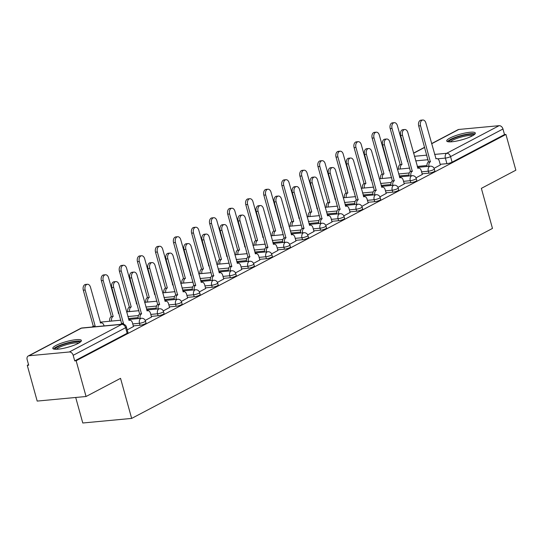 <?xml version="1.0" encoding="UTF-8"?>
<svg xmlns="http://www.w3.org/2000/svg" width="543" height="543" viewBox="0 0 543 543"><rect width="100%" height="100%" fill="white"/><g stroke="black" fill="none" stroke-linecap="round" stroke-linejoin="round"><path stroke-width="0.81" d="M422.135 173.801L428.868 173.169A3.801 0.753 -15.5 0 0 434.033 171.683A3.801 0.753 -15.5 0 0 434.848 170.936L434.305 168.961A3.801 0.753 164.5 0 1 433.484 169.708A3.801 0.753 164.5 0 1 428.325 171.194L421.592 171.826M404.087 183.303L410.82 182.672A3.801 0.753 -15.5 0 0 415.979 181.192A3.801 0.753 -15.5 0 0 416.8 180.439L416.25 178.464A3.801 0.753 164.5 0 1 415.436 179.21A3.801 0.753 164.5 0 1 410.27 180.697L403.537 181.328M386.032 192.813L392.765 192.181A3.801 0.753 -15.5 0 0 397.931 190.695A3.801 0.753 -15.5 0 0 398.745 189.948L398.195 187.966A3.801 0.753 164.5 0 1 397.381 188.72A3.801 0.753 164.5 0 1 392.216 190.206L385.482 190.837M367.978 202.315L374.711 201.684A3.801 0.753 -15.5 0 0 379.876 200.197A3.801 0.753 -15.5 0 0 380.691 199.451L380.148 197.476A3.801 0.753 164.5 0 1 379.326 198.222A3.801 0.753 164.5 0 1 374.161 199.709L367.435 200.34M349.93 211.824L356.663 211.193A3.801 0.753 -15.5 0 0 361.821 209.707A3.801 0.753 -15.5 0 0 362.643 208.953L362.093 206.978A3.801 0.753 164.5 0 1 361.278 207.731A3.801 0.753 164.5 0 1 356.113 209.218L349.38 209.842M331.875 221.327L338.608 220.696A3.801 0.753 -15.5 0 0 343.773 219.209A3.801 0.753 -15.5 0 0 344.588 218.462L344.038 216.487A3.801 0.753 164.5 0 1 343.224 217.234A3.801 0.753 164.5 0 1 338.058 218.72L331.325 219.352M313.82 230.836L320.553 230.205A3.801 0.753 -15.5 0 0 325.719 228.718A3.801 0.753 -15.5 0 0 326.533 227.965L325.983 225.99A3.801 0.753 164.5 0 1 325.169 226.743A3.801 0.753 164.5 0 1 320.003 228.223L313.277 228.854M295.772 240.339L302.505 239.707A3.801 0.753 -15.5 0 0 307.664 238.221A3.801 0.753 -15.5 0 0 308.485 237.474L307.935 235.499A3.801 0.753 164.5 0 1 307.121 236.246A3.801 0.753 164.5 0 1 301.956 237.732L295.222 238.363M277.717 249.841L284.451 249.21A3.801 0.753 -15.5 0 0 289.616 247.73A3.801 0.753 -15.5 0 0 290.43 246.977L289.881 245.002A3.801 0.753 164.5 0 1 289.066 245.748A3.801 0.753 164.5 0 1 283.901 247.235L277.168 247.866M259.663 259.35L266.396 258.719A3.801 0.753 -15.5 0 0 271.561 257.233A3.801 0.753 -15.5 0 0 272.376 256.486L271.826 254.504A3.801 0.753 164.5 0 1 271.011 255.258A3.801 0.753 164.5 0 1 265.846 256.744L259.12 257.375M241.615 268.853L248.341 268.222A3.801 0.753 -15.5 0 0 253.506 266.735A3.801 0.753 -15.5 0 0 254.328 265.989L253.778 264.013A3.801 0.753 164.5 0 1 252.963 264.76A3.801 0.753 164.5 0 1 247.798 266.246L241.065 266.878M223.56 278.362L230.293 277.731A3.801 0.753 -15.5 0 0 235.458 276.244A3.801 0.753 -15.5 0 0 236.273 275.491L235.723 273.516A3.801 0.753 164.5 0 1 234.909 274.269A3.801 0.753 164.5 0 1 229.743 275.756L223.01 276.387M205.505 287.865L212.238 287.233A3.801 0.753 -15.5 0 0 217.404 285.747A3.801 0.753 -15.5 0 0 218.218 285L217.668 283.025A3.801 0.753 164.5 0 1 216.854 283.772A3.801 0.753 164.5 0 1 211.689 285.258L204.962 285.889M187.457 297.374L194.184 296.743A3.801 0.753 -15.5 0 0 199.349 295.256A3.801 0.753 -15.5 0 0 200.163 294.503L199.62 292.528A3.801 0.753 164.5 0 1 198.799 293.281A3.801 0.753 164.5 0 1 193.641 294.761L186.907 295.392M169.402 306.876L176.136 306.245A3.801 0.753 -15.5 0 0 181.301 304.759A3.801 0.753 -15.5 0 0 182.115 304.012L181.566 302.037A3.801 0.753 164.5 0 1 180.751 302.784A3.801 0.753 164.5 0 1 175.586 304.27L168.853 304.901M151.348 316.379L158.081 315.748A3.801 0.753 -15.5 0 0 163.246 314.268A3.801 0.753 -15.5 0 0 164.061 313.515L163.511 311.539A3.801 0.753 164.5 0 1 162.696 312.286A3.801 0.753 164.5 0 1 157.531 313.773L150.798 314.404M133.3 325.888L140.026 325.257A3.801 0.753 -15.5 0 0 145.191 323.771A3.801 0.753 -15.5 0 0 146.006 323.024L145.463 321.042A3.801 0.753 164.5 0 1 144.642 321.795A3.801 0.753 164.5 0 1 139.483 323.282L132.75 323.913M55.99 345.47A14.837 2.925 -15.5 0 0 52.807 348.389A14.837 2.925 -15.5 0 0 62.683 348.484A14.837 2.925 -15.5 0 0 78.219 343.386A14.837 2.925 -15.5 0 0 81.396 340.461A14.837 2.925 -15.5 0 0 71.52 340.366A14.837 2.925 -15.5 0 0 55.99 345.47M449.903 138.058A14.837 2.925 -15.5 0 0 446.719 140.976A14.837 2.925 -15.5 0 0 456.602 141.071A14.837 2.925 -15.5 0 0 472.132 135.974A14.837 2.925 -15.5 0 0 475.315 133.049A14.837 2.925 -15.5 0 0 465.439 132.954A14.837 2.925 -15.5 0 0 449.903 138.058M28.548 364.652L27.272 365.324L28.698 365.195L27.15 359.622A3.801 2.763 -117.8 0 1 28.229 355.991A3.801 2.763 -117.8 0 1 29.003 355.76L69.328 351.979L121.747 324.381L81.423 328.155L29.003 355.76M75.708 397.469L82.78 422.997L131.657 418.415L120.546 378.342L86.059 396.505L76.142 360.742L505.933 134.44L515.85 170.197L481.363 188.36L492.474 228.427L131.657 418.415M86.059 396.505L37.189 401.08L27.272 365.324M431.597 143.596L458.02 129.689A3.801 2.763 62.2 0 1 458.794 129.458L499.119 125.677A3.801 2.763 62.2 0 1 502.967 129.003L504.508 134.576L452.088 162.181A3.801 0.753 164.5 0 1 446.923 163.667L440.19 164.298M426.974 165.534L417.248 166.443M504.508 134.576L505.933 134.44M74.717 360.878L127.143 333.273A3.801 0.753 -15.5 0 0 127.958 332.526L126.41 326.954A3.801 0.753 164.5 0 1 125.596 327.707L73.176 355.305L74.717 360.878L76.142 360.742M73.176 355.305A3.801 2.763 -117.8 0 0 69.328 351.979M127.225 329.9L133.469 326.519M145.225 320.424L151.524 317.017M163.28 310.915L169.579 307.514M181.335 301.413L187.634 298.005M199.383 291.903L205.682 288.503M217.438 282.401L223.736 278.993M235.492 272.898L241.791 269.491M253.54 263.389L259.839 259.982M271.595 253.886L277.894 250.479M289.65 244.377L295.949 240.97M307.698 234.875L313.997 231.467M325.752 225.365L332.051 221.965M343.807 215.863L350.106 212.456M361.862 206.354L368.154 202.953M379.91 196.851L386.209 193.444M397.965 187.349L404.264 183.941M416.019 177.839L422.311 174.432M408.927 175.036L399.193 175.952M390.872 184.545L381.138 185.455M372.817 194.048L363.091 194.964M354.769 203.557L345.036 204.467M336.714 213.06L326.981 213.969M318.66 222.569L308.933 223.478M300.612 232.071L290.878 232.981M282.557 241.574L272.824 242.49M264.502 251.083L254.776 251.993M246.447 260.586L236.721 261.502M228.399 270.095L218.666 271.005M210.345 279.597L200.618 280.507M192.29 289.107L182.563 290.016M174.242 298.609L164.509 299.519M156.187 308.112L146.461 309.028M138.132 317.621L128.406 318.531M434.067 168.337L440.366 164.929M133.497 326.601L132.431 322.773A3.801 2.505 84.6 0 0 129.763 320.207A3.801 2.505 84.6 0 0 129.119 320.397L118.985 284.552A4.378 2.885 84.6 0 0 115.91 281.6A4.378 2.885 84.6 0 0 113.657 287.356L123.451 323.384A3.801 2.505 84.6 0 0 122.609 324.171M120.763 324.341A3.801 2.505 -95.4 0 1 121.598 323.56L111.804 287.532A4.378 2.885 -95.4 0 1 114.057 281.769L115.91 281.6M123.628 323.295L121.775 323.465M92.262 327.008A3.801 2.505 -95.4 0 1 93.104 326.228L94.957 326.051A3.801 2.505 84.6 0 0 94.115 326.838M104.066 325.902L103.937 325.44A3.801 2.505 84.6 0 0 101.263 322.875A3.801 2.505 84.6 0 0 100.625 323.071L90.484 287.22A4.378 2.885 84.6 0 0 87.416 284.267A4.378 2.885 84.6 0 0 85.163 290.023L95.127 325.963M93.274 326.139L83.31 290.2A4.378 2.885 -95.4 0 1 85.563 284.444L87.416 284.267M151.545 317.092L150.486 313.27A3.801 2.505 84.6 0 0 147.818 310.698A3.801 2.505 84.6 0 0 147.173 310.895L137.033 275.05A4.378 2.885 84.6 0 0 133.965 272.091A4.378 2.885 84.6 0 0 131.711 277.853L141.506 313.881A3.801 2.505 84.6 0 0 140.114 318.395M138.261 318.571A3.801 2.505 -95.4 0 1 139.653 314.051L129.858 278.023A4.378 2.885 -95.4 0 1 132.112 272.267L133.965 272.091M141.675 313.786L139.822 313.963M169.599 307.589L168.54 303.761A3.801 2.505 84.6 0 0 165.866 301.195A3.801 2.505 84.6 0 0 165.228 301.385L155.088 265.541A4.378 2.885 84.6 0 0 152.02 262.588A4.378 2.885 84.6 0 0 149.766 268.344L159.554 304.372A3.801 2.505 84.6 0 0 158.169 308.892M156.316 309.069A3.801 2.505 -95.4 0 1 157.708 304.548L147.913 268.52A4.378 2.885 -95.4 0 1 150.167 262.764L152.02 262.588M159.73 304.284L157.877 304.453M55.121 349.271A12.842 2.532 164.5 0 1 64.977 343.963A12.842 2.532 164.5 0 1 79.074 341.852A12.842 2.532 164.5 0 1 79.869 342.409M78.694 343.128A11.885 2.348 -15.5 0 0 78.463 343.047A11.885 2.348 -15.5 0 0 66.775 344.601A11.885 2.348 -15.5 0 0 56.492 349.285M81.09 341.364A14.742 2.905 -15.5 0 0 80.792 341.255A14.742 2.905 -15.5 0 0 66.266 343.19A14.742 2.905 -15.5 0 0 53.533 349M449.041 141.859A12.842 2.532 164.5 0 1 458.896 136.551A12.842 2.532 164.5 0 1 472.994 134.44A12.842 2.532 164.5 0 1 473.781 134.997M472.614 135.709A11.885 2.348 -15.5 0 0 472.383 135.635A11.885 2.348 -15.5 0 0 460.695 137.189A11.885 2.348 -15.5 0 0 450.412 141.872M475.003 133.945A14.742 2.905 -15.5 0 0 474.704 133.843A14.742 2.905 -15.5 0 0 460.186 135.777A14.742 2.905 -15.5 0 0 447.452 141.587M109.761 321.246A3.801 2.505 -95.4 0 1 111.152 316.725L113.005 316.549A3.801 2.505 84.6 0 0 111.614 321.069M118.992 313.433A3.801 2.505 84.6 0 0 118.679 313.562L108.539 277.717A4.378 2.885 84.6 0 0 105.464 274.765A4.378 2.885 84.6 0 0 103.211 280.521L113.182 316.46M111.329 316.63L101.365 280.697A4.378 2.885 -95.4 0 1 103.618 274.934L105.464 274.765M127.815 311.736A3.801 2.505 -95.4 0 1 129.207 307.216L131.06 307.046A3.801 2.505 84.6 0 0 129.668 311.567M137.046 303.931A3.801 2.505 84.6 0 0 136.727 304.06L126.587 268.215A4.378 2.885 84.6 0 0 123.519 265.255A4.378 2.885 84.6 0 0 121.265 271.018L131.23 306.951M129.383 307.128L119.412 271.188A4.378 2.885 -95.4 0 1 121.666 265.432L123.519 265.255M187.654 298.087L186.588 294.258A3.801 2.505 84.6 0 0 183.921 291.686A3.801 2.505 84.6 0 0 183.283 291.883L173.142 256.038A4.378 2.885 84.6 0 0 170.068 253.086A4.378 2.885 84.6 0 0 167.814 258.841L177.609 294.869A3.801 2.505 84.6 0 0 176.217 299.39M174.364 299.56A3.801 2.505 -95.4 0 1 175.756 295.039L165.961 259.011A4.378 2.885 -95.4 0 1 168.215 253.255L170.068 253.086M177.785 294.774L175.932 294.951M205.702 288.577L204.643 284.749A3.801 2.505 84.6 0 0 201.976 282.184A3.801 2.505 84.6 0 0 201.331 282.374L191.19 246.529A4.378 2.885 84.6 0 0 188.122 243.576A4.378 2.885 84.6 0 0 185.869 249.332L195.663 285.36A3.801 2.505 84.6 0 0 194.272 289.881M192.419 290.057A3.801 2.505 -95.4 0 1 193.81 285.537L184.016 249.508A4.378 2.885 -95.4 0 1 186.269 243.753L188.122 243.576M195.833 285.272L193.98 285.442M223.757 279.075L222.698 275.247A3.801 2.505 84.6 0 0 220.024 272.674A3.801 2.505 84.6 0 0 219.386 272.871L209.245 237.026A4.378 2.885 84.6 0 0 206.177 234.074A4.378 2.885 84.6 0 0 203.924 239.83L213.711 275.858A3.801 2.505 84.6 0 0 212.327 280.378M210.474 280.548A3.801 2.505 -95.4 0 1 211.865 276.027L202.071 239.999A4.378 2.885 -95.4 0 1 204.324 234.243L206.177 234.074M213.888 275.763L212.035 275.939M145.87 302.234A3.801 2.505 -95.4 0 1 147.262 297.713L149.115 297.537A3.801 2.505 84.6 0 0 147.723 302.057M155.094 294.421A3.801 2.505 84.6 0 0 154.782 294.55L144.642 258.706A4.378 2.885 84.6 0 0 141.574 255.753A4.378 2.885 84.6 0 0 139.32 261.509L149.284 297.449M147.431 297.618L137.467 261.685A4.378 2.885 -95.4 0 1 139.721 255.929L141.574 255.753M163.925 292.725A3.801 2.505 -95.4 0 1 165.31 288.204L167.163 288.034A3.801 2.505 84.6 0 0 165.771 292.555M173.149 284.919A3.801 2.505 84.6 0 0 172.837 285.048L162.696 249.203A4.378 2.885 84.6 0 0 159.628 246.25A4.378 2.885 84.6 0 0 157.375 252.006L167.339 287.939M165.486 288.116L155.522 252.176A4.378 2.885 -95.4 0 1 157.775 246.42L159.628 246.25M181.973 283.222A3.801 2.505 -95.4 0 1 183.364 278.702L185.217 278.525A3.801 2.505 84.6 0 0 183.826 283.046M191.204 275.41A3.801 2.505 84.6 0 0 190.885 275.539L180.744 239.694A4.378 2.885 84.6 0 0 177.676 236.741A4.378 2.885 84.6 0 0 175.423 242.497L185.394 278.437M183.541 278.607L173.57 242.673A4.378 2.885 -95.4 0 1 175.823 236.918L177.676 236.741M241.811 269.566L240.746 265.737A3.801 2.505 84.6 0 0 238.078 263.172A3.801 2.505 84.6 0 0 237.44 263.369L227.3 227.517A4.378 2.885 84.6 0 0 224.225 224.564A4.378 2.885 84.6 0 0 221.972 230.32L231.766 266.348A3.801 2.505 84.6 0 0 230.375 270.869M228.522 271.045A3.801 2.505 -95.4 0 1 229.913 266.525L220.125 230.497A4.378 2.885 -95.4 0 1 222.379 224.741L224.225 224.564M231.942 266.26L230.089 266.437M200.028 273.713A3.801 2.505 -95.4 0 1 201.419 269.192L203.272 269.023A3.801 2.505 84.6 0 0 201.881 273.543M209.252 265.907A3.801 2.505 84.6 0 0 208.94 266.036L198.799 230.191A4.378 2.885 84.6 0 0 195.731 227.239A4.378 2.885 84.6 0 0 193.478 232.995L203.442 268.928M201.589 269.104L191.625 233.164A4.378 2.885 -95.4 0 1 193.878 227.408L195.731 227.239M259.859 260.063L258.801 256.235A3.801 2.505 84.6 0 0 256.133 253.669A3.801 2.505 84.6 0 0 255.488 253.859L245.348 218.014A4.378 2.885 84.6 0 0 242.28 215.062A4.378 2.885 84.6 0 0 240.026 220.818L249.821 256.846A3.801 2.505 84.6 0 0 248.429 261.366M246.576 261.536A3.801 2.505 -95.4 0 1 247.968 257.022L238.173 220.994A4.378 2.885 -95.4 0 1 240.427 215.232L242.28 215.062M249.99 256.758L248.144 256.927M218.082 264.21A3.801 2.505 -95.4 0 1 219.467 259.69L221.32 259.513A3.801 2.505 84.6 0 0 219.929 264.034M227.307 256.405A3.801 2.505 84.6 0 0 226.994 256.534L216.854 220.682A4.378 2.885 84.6 0 0 213.786 217.729A4.378 2.885 84.6 0 0 211.532 223.485L221.496 259.425M219.644 259.602L209.679 223.662A4.378 2.885 -95.4 0 1 211.933 217.906L213.786 217.729M277.914 250.554L276.855 246.732A3.801 2.505 84.6 0 0 274.181 244.16A3.801 2.505 84.6 0 0 273.543 244.357L263.403 208.512A4.378 2.885 84.6 0 0 260.335 205.553A4.378 2.885 84.6 0 0 258.081 211.315L267.875 247.343A3.801 2.505 84.6 0 0 266.484 251.857M264.631 252.033A3.801 2.505 -95.4 0 1 266.022 247.513L256.228 211.485A4.378 2.885 -95.4 0 1 258.482 205.729L260.335 205.553M268.045 247.248L266.192 247.425M236.13 254.701A3.801 2.505 -95.4 0 1 237.522 250.187L239.375 250.011A3.801 2.505 84.6 0 0 237.983 254.531M245.361 246.895A3.801 2.505 84.6 0 0 245.042 247.024L234.909 211.179A4.378 2.885 84.6 0 0 231.834 208.227A4.378 2.885 84.6 0 0 229.58 213.983L239.551 249.923M237.698 250.092L227.727 214.159A4.378 2.885 -95.4 0 1 229.981 208.397L231.834 208.227M295.969 241.051L294.903 237.223A3.801 2.505 84.6 0 0 292.236 234.657A3.801 2.505 84.6 0 0 291.598 234.847L281.457 199.003A4.378 2.885 84.6 0 0 278.383 196.05A4.378 2.885 84.6 0 0 276.129 201.806L285.923 237.834A3.801 2.505 84.6 0 0 284.532 242.354M282.679 242.531A3.801 2.505 -95.4 0 1 284.07 238.01L274.283 201.982A4.378 2.885 -95.4 0 1 276.536 196.22L278.383 196.05M286.1 237.746L284.247 237.915M254.185 245.198A3.801 2.505 -95.4 0 1 255.577 240.678L257.43 240.508A3.801 2.505 84.6 0 0 256.038 245.022M263.409 237.393A3.801 2.505 84.6 0 0 263.097 237.522L252.957 201.677A4.378 2.885 84.6 0 0 249.889 198.718A4.378 2.885 84.6 0 0 247.635 204.48L257.599 240.413M255.746 240.59L245.782 204.65A4.378 2.885 -95.4 0 1 248.036 198.894L249.889 198.718M314.017 231.549L312.958 227.721A3.801 2.505 84.6 0 0 310.291 225.148A3.801 2.505 84.6 0 0 309.646 225.345L299.505 189.5A4.378 2.885 84.6 0 0 296.437 186.541A4.378 2.885 84.6 0 0 294.184 192.303L303.978 228.331A3.801 2.505 84.6 0 0 302.587 232.852M300.734 233.022A3.801 2.505 -95.4 0 1 302.125 228.501L292.331 192.473A4.378 2.885 -95.4 0 1 294.584 186.717L296.437 186.541M304.148 228.236L302.302 228.413M272.24 235.696A3.801 2.505 -95.4 0 1 273.624 231.175L275.477 230.999A3.801 2.505 84.6 0 0 274.093 235.519M281.464 227.884A3.801 2.505 84.6 0 0 281.152 228.012L271.011 192.168A4.378 2.885 84.6 0 0 267.943 189.215A4.378 2.885 84.6 0 0 265.69 194.971L275.654 230.911M273.801 231.08L263.837 195.147A4.378 2.885 -95.4 0 1 266.09 189.392L267.943 189.215M332.072 222.039L331.013 218.211A3.801 2.505 84.6 0 0 328.345 215.646A3.801 2.505 84.6 0 0 327.7 215.836L317.56 179.991A4.378 2.885 84.6 0 0 314.492 177.038A4.378 2.885 84.6 0 0 312.239 182.794L322.033 218.822A3.801 2.505 84.6 0 0 320.641 223.343M318.789 223.519A3.801 2.505 -95.4 0 1 320.18 218.999L310.386 182.971A4.378 2.885 -95.4 0 1 312.639 177.215L314.492 177.038M322.203 218.734L320.35 218.904M290.288 226.187A3.801 2.505 -95.4 0 1 291.679 221.666L293.532 221.496A3.801 2.505 84.6 0 0 292.141 226.017M299.519 218.381A3.801 2.505 84.6 0 0 299.2 218.51L289.066 182.665A4.378 2.885 84.6 0 0 285.991 179.713A4.378 2.885 84.6 0 0 283.738 185.468L293.709 221.401M291.856 221.578L281.885 185.638A4.378 2.885 -95.4 0 1 284.138 179.882L285.991 179.713M350.126 212.537L349.061 208.709A3.801 2.505 84.6 0 0 346.393 206.136A3.801 2.505 84.6 0 0 345.755 206.333L335.615 170.488A4.378 2.885 84.6 0 0 332.547 167.536A4.378 2.885 84.6 0 0 330.293 173.292L340.081 209.32A3.801 2.505 84.6 0 0 338.689 213.84M336.836 214.01A3.801 2.505 -95.4 0 1 338.228 209.489L328.44 173.461A4.378 2.885 -95.4 0 1 330.694 167.706L332.547 167.536M340.257 209.225L338.404 209.401M308.343 216.684A3.801 2.505 -95.4 0 1 309.734 212.164L311.587 211.987A3.801 2.505 84.6 0 0 310.196 216.508M317.567 208.872A3.801 2.505 84.6 0 0 317.255 209.001L307.114 173.156A4.378 2.885 84.6 0 0 304.046 170.203A4.378 2.885 84.6 0 0 301.793 175.959L311.757 211.899M309.904 212.069L299.94 176.136A4.378 2.885 -95.4 0 1 302.193 170.38L304.046 170.203M368.181 203.028L367.116 199.2A3.801 2.505 84.6 0 0 364.448 196.634A3.801 2.505 84.6 0 0 363.803 196.831L353.663 160.979A4.378 2.885 84.6 0 0 350.595 158.027A4.378 2.885 84.6 0 0 348.341 163.782L358.136 199.81A3.801 2.505 84.6 0 0 356.744 204.331M354.891 204.507A3.801 2.505 -95.4 0 1 356.283 199.987L346.488 163.959A4.378 2.885 -95.4 0 1 348.742 158.203L350.595 158.027M358.305 199.722L356.459 199.899M326.397 207.175A3.801 2.505 -95.4 0 1 327.782 202.654L329.635 202.485A3.801 2.505 84.6 0 0 328.25 207.005M335.622 199.369A3.801 2.505 84.6 0 0 335.309 199.498L325.169 163.653A4.378 2.885 84.6 0 0 322.101 160.701A4.378 2.885 84.6 0 0 319.847 166.457L329.811 202.39M327.958 202.566L317.994 166.626A4.378 2.885 -95.4 0 1 320.248 160.871L322.101 160.701M386.229 193.525L385.17 189.697A3.801 2.505 84.6 0 0 382.503 187.131A3.801 2.505 84.6 0 0 381.858 187.321L371.717 151.477A4.378 2.885 84.6 0 0 368.649 148.524A4.378 2.885 84.6 0 0 366.396 154.28L376.19 190.308A3.801 2.505 84.6 0 0 374.799 194.828M372.946 194.998A3.801 2.505 -95.4 0 1 374.337 190.484L364.543 154.456A4.378 2.885 -95.4 0 1 366.796 148.694L368.649 148.524M376.36 190.22L374.507 190.389M344.445 197.672A3.801 2.505 -95.4 0 1 345.837 193.152L347.69 192.975A3.801 2.505 84.6 0 0 346.298 197.496M353.133 189.88L353.663 189.833A3.801 2.505 84.6 0 0 353.357 189.996L343.224 154.144A4.378 2.885 84.6 0 0 340.149 151.192A4.378 2.885 84.6 0 0 337.895 156.947L347.866 192.887M346.013 193.064L336.042 157.124A4.378 2.885 -95.4 0 1 338.296 151.368L340.149 151.192M404.284 184.016L403.225 180.195A3.801 2.505 84.6 0 0 400.551 177.622A3.801 2.505 84.6 0 0 399.913 177.819L389.772 141.974A4.378 2.885 84.6 0 0 386.704 139.015A4.378 2.885 84.6 0 0 384.451 144.777L394.238 180.805A3.801 2.505 84.6 0 0 392.847 185.319M391.001 185.496A3.801 2.505 -95.4 0 1 392.385 180.975L382.598 144.947A4.378 2.885 -95.4 0 1 384.851 139.191L386.704 139.015M394.415 180.71L392.562 180.887M362.5 188.163A3.801 2.505 -95.4 0 1 363.891 183.649L365.744 183.473A3.801 2.505 84.6 0 0 364.353 187.993M371.724 180.357A3.801 2.505 84.6 0 0 371.412 180.486L361.271 144.642A4.378 2.885 84.6 0 0 358.204 141.689A4.378 2.885 84.6 0 0 355.95 147.445L365.914 183.385M364.061 183.554L354.097 147.621A4.378 2.885 -95.4 0 1 356.351 141.859L358.204 141.689M422.339 174.513L421.273 170.685A3.801 2.505 84.6 0 0 418.605 168.12A3.801 2.505 84.6 0 0 417.961 168.31L407.82 132.465A4.378 2.885 84.6 0 0 404.752 129.512A4.378 2.885 84.6 0 0 402.499 135.268L412.293 171.296A3.801 2.505 84.6 0 0 410.902 175.817M409.049 175.993A3.801 2.505 -95.4 0 1 410.44 171.473L400.646 135.445A4.378 2.885 -95.4 0 1 402.899 129.682L404.752 129.512M412.47 171.208L410.617 171.378M380.555 178.661A3.801 2.505 -95.4 0 1 381.946 174.14L383.792 173.97A3.801 2.505 84.6 0 0 382.408 178.484M389.779 170.855A3.801 2.505 84.6 0 0 389.467 170.984L379.326 135.139A4.378 2.885 84.6 0 0 376.258 132.18A4.378 2.885 84.6 0 0 374.005 137.942L383.969 173.875M382.116 174.052L372.152 138.112A4.378 2.885 -95.4 0 1 374.405 132.356L376.258 132.18M440.387 165.011L439.328 161.183A3.801 2.505 84.6 0 0 436.66 158.61A3.801 2.505 84.6 0 0 436.015 158.807L425.875 122.962A4.378 2.885 84.6 0 0 422.807 120.003A4.378 2.885 84.6 0 0 420.553 125.766L430.348 161.794A3.801 2.505 84.6 0 0 428.956 166.314M427.103 166.484A3.801 2.505 -95.4 0 1 428.495 161.963L418.701 125.935A4.378 2.885 -95.4 0 1 420.954 120.179L422.807 120.003M430.518 161.699L428.665 161.875M398.603 169.158A3.801 2.505 -95.4 0 1 399.994 164.638L401.847 164.461A3.801 2.505 84.6 0 0 400.456 168.982M407.834 161.346A3.801 2.505 84.6 0 0 407.521 161.475L397.381 125.63A4.378 2.885 84.6 0 0 394.306 122.677A4.378 2.885 84.6 0 0 392.053 128.433L402.024 164.373M400.171 164.543L390.2 128.61A4.378 2.885 -95.4 0 1 392.453 122.847L394.306 122.677M428.868 173.169L428.325 171.194A3.801 2.505 -95.4 0 1 429.642 166.382A3.801 2.505 84.6 0 1 430.28 166.185L417.506 167.387M410.82 182.672L410.27 180.697A3.801 2.505 -95.4 0 1 411.587 175.884A3.801 2.505 84.6 0 1 412.232 175.694L399.458 176.889M392.765 192.181L392.216 190.206A3.801 2.505 -95.4 0 1 393.532 185.394A3.801 2.505 84.6 0 1 394.177 185.197L381.403 186.392M374.711 201.684L374.161 199.709A3.801 2.505 -95.4 0 1 375.485 194.896A3.801 2.505 84.6 0 1 376.123 194.706L363.348 195.901M356.663 211.193L356.113 209.218A3.801 2.505 -95.4 0 1 357.43 204.406A3.801 2.505 84.6 0 1 358.068 204.209L345.294 205.403M338.608 220.696L338.058 218.72A3.801 2.505 -95.4 0 1 339.375 213.908A3.801 2.505 84.6 0 1 340.02 213.711L327.246 214.913M320.553 230.205L320.003 228.223A3.801 2.505 -95.4 0 1 321.327 223.411A3.801 2.505 84.6 0 1 321.965 223.221L309.191 224.415M302.505 239.707L301.956 237.732A3.801 2.505 -95.4 0 1 303.272 232.92A3.801 2.505 84.6 0 1 303.91 232.723L291.136 233.924M284.451 249.21L283.901 247.235A3.801 2.505 -95.4 0 1 285.218 242.422A3.801 2.505 84.6 0 1 285.862 242.232L273.088 243.427M266.396 258.719L265.846 256.744A3.801 2.505 -95.4 0 1 267.17 251.932A3.801 2.505 84.6 0 1 267.808 251.735L255.034 252.936M248.341 268.222L247.798 266.246A3.801 2.505 -95.4 0 1 249.115 261.434A3.801 2.505 84.6 0 1 249.753 261.244L236.979 262.439M230.293 277.731L229.743 275.756A3.801 2.505 -95.4 0 1 231.06 270.943A3.801 2.505 84.6 0 1 231.705 270.747L218.931 271.941M212.238 287.233L211.689 285.258A3.801 2.505 -95.4 0 1 213.005 280.446A3.801 2.505 84.6 0 1 213.65 280.249L200.876 281.45M194.184 296.743L193.641 294.761A3.801 2.505 -95.4 0 1 194.957 289.948A3.801 2.505 84.6 0 1 195.595 289.758L182.821 290.953M176.136 306.245L175.586 304.27A3.801 2.505 -95.4 0 1 176.903 299.458A3.801 2.505 84.6 0 1 177.547 299.261L164.773 300.462M158.081 315.748L157.531 313.773A3.801 2.505 -95.4 0 1 158.848 308.96A3.801 2.505 84.6 0 1 159.493 308.77L146.719 309.965M140.026 325.257L139.483 323.282A3.801 2.505 -95.4 0 1 140.8 318.469A3.801 2.505 84.6 0 1 141.438 318.273L128.664 319.474M446.923 163.667L445.375 158.094L437.651 158.821M428.067 159.717L415.7 160.877M414.438 156.303L426.798 155.149M434.597 154.416L446.699 153.282L499.119 125.677M458.794 129.458L431.644 143.752M424.66 147.431L413.59 153.262M409.225 172.979L398.643 173.977M391.177 182.489L380.595 183.48M373.122 191.991L362.541 192.982M355.068 201.501L344.486 202.491M337.02 211.003L326.438 211.994M318.965 220.512L308.383 221.503M300.91 230.015L290.329 231.006M282.855 239.517L272.281 240.515M264.808 249.027L254.226 250.018M246.753 258.529L236.171 259.52M228.698 268.038L218.123 269.029M210.65 277.541L200.068 278.532M192.595 287.05L182.014 288.041M174.541 296.553L163.966 297.544M156.493 306.055L145.911 307.053M138.438 315.564L127.856 316.555M100.197 322.257A3.801 3.801 0 0 1 101.113 322.053A3.801 2.505 84.6 0 0 100.475 322.243A3.801 2.505 84.6 0 0 100.238 322.393M118.768 312.632A3.801 2.505 84.6 0 0 118.53 312.741A3.801 2.505 84.6 0 0 118.293 312.89M136.822 303.13A3.801 2.505 84.6 0 0 136.578 303.238A3.801 2.505 84.6 0 0 136.341 303.381M154.877 293.627A3.801 2.505 84.6 0 0 154.633 293.729A3.801 2.505 84.6 0 0 154.395 293.878M172.925 284.118A3.801 2.505 84.6 0 0 172.688 284.227A3.801 2.505 84.6 0 0 172.45 284.369M190.98 274.615A3.801 2.505 84.6 0 0 190.736 274.717A3.801 2.505 84.6 0 0 190.498 274.867M209.035 265.106A3.801 2.505 84.6 0 0 208.79 265.215A3.801 2.505 84.6 0 0 208.553 265.364M227.083 255.604A3.801 2.505 84.6 0 0 226.845 255.705A3.801 2.505 84.6 0 0 226.607 255.855M244.621 246.21A3.801 3.801 0 0 1 245.131 246.067A3.801 2.505 84.6 0 0 244.893 246.203A3.801 2.505 84.6 0 0 244.655 246.352M262.676 236.707A3.801 3.801 0 0 1 263.185 236.565A3.801 2.505 84.6 0 0 262.948 236.7A3.801 2.505 84.6 0 0 262.71 236.843M280.724 227.198A3.801 3.801 0 0 1 281.233 227.062A3.801 2.505 84.6 0 0 281.002 227.191A3.801 2.505 84.6 0 0 280.765 227.341M299.295 217.58A3.801 2.505 84.6 0 0 299.05 217.689A3.801 2.505 84.6 0 0 298.82 217.831M317.35 208.078A3.801 2.505 84.6 0 0 317.105 208.179A3.801 2.505 84.6 0 0 316.868 208.329M335.398 198.568A3.801 2.505 84.6 0 0 335.16 198.677A3.801 2.505 84.6 0 0 334.922 198.819M353.452 189.066A3.801 2.505 84.6 0 0 353.208 189.168A3.801 2.505 84.6 0 0 352.977 189.317M371.507 179.557A3.801 2.505 84.6 0 0 371.263 179.665A3.801 2.505 84.6 0 0 371.025 179.814M389.555 170.054A3.801 2.505 84.6 0 0 389.317 170.163A3.801 2.505 84.6 0 0 389.08 170.305M127.143 333.273L125.596 327.707A3.801 2.763 62.2 0 0 121.747 324.381A3.801 2.505 -95.4 0 1 122.392 324.185L82.068 327.965A3.801 3.801 0 0 0 80.649 328.386L28.229 355.991M452.088 162.181L450.541 156.608A3.801 0.753 164.5 0 1 445.375 158.094A3.801 2.505 84.6 0 1 446.699 153.282A3.801 2.763 62.2 0 1 450.541 156.608L502.967 129.003M80.649 328.386A3.801 2.763 -117.8 0 1 81.423 328.155A3.801 2.505 -95.4 0 1 82.068 327.965M123.451 323.384L121.598 323.56M113.657 287.356L111.804 287.532M93.104 326.228L94.957 326.051M83.31 290.2L85.163 290.023M141.506 313.881L139.653 314.051M131.711 277.853L129.858 278.023M159.554 304.372L157.708 304.548M149.766 268.344L147.913 268.52M111.152 316.725L113.005 316.549M101.365 280.697L103.211 280.521M129.207 307.216L131.06 307.046M119.412 271.188L121.265 271.018M177.609 294.869L175.756 295.039M167.814 258.841L165.961 259.011M195.663 285.36L193.81 285.537M185.869 249.332L184.016 249.508M213.711 275.858L211.865 276.027M203.924 239.83L202.071 239.999M147.262 297.713L149.115 297.537M137.467 261.685L139.32 261.509M165.31 288.204L167.163 288.034M155.522 252.176L157.375 252.006M183.364 278.702L185.217 278.525M173.57 242.673L175.423 242.497M231.766 266.348L229.913 266.525M221.972 230.32L220.125 230.497M201.419 269.192L203.272 269.023M191.625 233.164L193.478 232.995M249.821 256.846L247.968 257.022M240.026 220.818L238.173 220.994M219.467 259.69L221.32 259.513M209.679 223.662L211.532 223.485M267.875 247.343L266.022 247.513M258.081 211.315L256.228 211.485M237.522 250.187L239.375 250.011M227.727 214.159L229.58 213.983M285.923 237.834L284.07 238.01M276.129 201.806L274.283 201.982M255.577 240.678L257.43 240.508M245.782 204.65L247.635 204.48M303.978 228.331L302.125 228.501M294.184 192.303L292.331 192.473M273.624 231.175L275.477 230.999M263.837 195.147L265.69 194.971M322.033 218.822L320.18 218.999M312.239 182.794L310.386 182.971M291.679 221.666L293.532 221.496M281.885 185.638L283.738 185.468M340.081 209.32L338.228 209.489M330.293 173.292L328.44 173.461M309.734 212.164L311.587 211.987M299.94 176.136L301.793 175.959M358.136 199.81L356.283 199.987M348.341 163.782L346.488 163.959M327.782 202.654L329.635 202.485M317.994 166.626L319.847 166.457M376.19 190.308L374.337 190.484M366.396 154.28L364.543 154.456M345.837 193.152L347.69 192.975M336.042 157.124L337.895 156.947M394.238 180.805L392.385 180.975M384.451 144.777L382.598 144.947M363.891 183.649L365.744 183.473M354.097 147.621L355.95 147.445M412.293 171.296L410.44 171.473M402.499 135.268L400.646 135.445M381.946 174.14L383.792 173.97M372.152 138.112L374.005 137.942M430.348 161.794L428.495 161.963M420.553 125.766L418.701 125.935M399.994 164.638L401.847 164.461M390.2 128.61L392.053 128.433M101.113 322.053L120.865 320.2M145.463 321.042A3.801 3.801 0 0 0 141.438 318.273M118.761 312.605A3.801 3.801 0 0 0 118.252 312.748M126.553 311.858L138.92 310.698M163.511 311.539A3.801 3.801 0 0 0 159.493 308.77M136.816 303.103A3.801 3.801 0 0 0 136.307 303.245M144.608 302.349L156.975 301.189M181.566 302.037A3.801 3.801 0 0 0 177.547 299.261M154.864 293.6A3.801 3.801 0 0 0 154.355 293.736M162.656 292.847L175.022 291.686M199.62 292.528A3.801 3.801 0 0 0 195.595 289.758M172.918 284.091A3.801 3.801 0 0 0 172.409 284.233M180.71 283.337L193.077 282.177M217.668 283.025A3.801 3.801 0 0 0 213.65 280.249M190.973 274.588A3.801 3.801 0 0 0 190.464 274.731M198.765 273.835L211.132 272.674M235.723 273.516A3.801 3.801 0 0 0 231.705 270.747M209.021 265.079A3.801 3.801 0 0 0 208.512 265.222M216.82 264.326L229.18 263.172M253.778 264.013A3.801 3.801 0 0 0 249.753 261.244M227.076 255.577A3.801 3.801 0 0 0 226.567 255.719M234.868 254.823L247.235 253.662M271.826 254.504A3.801 3.801 0 0 0 267.808 251.735M252.923 245.314L265.289 244.16M289.881 245.002A3.801 3.801 0 0 0 285.862 242.232M270.977 235.811L283.337 234.651M307.935 235.499A3.801 3.801 0 0 0 303.91 232.723M289.025 226.309L301.392 225.148M325.983 225.99A3.801 3.801 0 0 0 321.965 223.221M299.288 217.553A3.801 3.801 0 0 0 298.779 217.695M307.08 216.8L319.447 215.639M344.038 216.487A3.801 3.801 0 0 0 340.02 213.711M317.343 208.05A3.801 3.801 0 0 0 316.834 208.193M325.135 207.297L337.502 206.136M362.093 206.978A3.801 3.801 0 0 0 358.068 204.209M335.391 198.541A3.801 3.801 0 0 0 334.882 198.684M343.183 197.788L355.55 196.634M380.148 197.476A3.801 3.801 0 0 0 376.123 194.706M353.445 189.039A3.801 3.801 0 0 0 352.936 189.181M361.238 188.285L373.604 187.125M398.195 187.966A3.801 3.801 0 0 0 394.177 185.197M371.5 179.529A3.801 3.801 0 0 0 370.991 179.672M379.292 178.776L391.659 177.622M416.25 178.464A3.801 3.801 0 0 0 412.232 175.694M389.548 170.027A3.801 3.801 0 0 0 389.039 170.169M397.34 169.273L409.707 168.113M434.305 168.961A3.801 3.801 0 0 0 430.28 166.185M424.619 147.275L413.549 153.099M406.564 156.778L406.089 157.029M126.41 326.954A3.801 3.801 0 0 0 122.392 324.185M129.763 320.207L128.895 320.289M100.394 322.956L101.263 322.875M147.818 310.698L146.943 310.779M165.866 301.195L164.997 301.277M118.449 313.454L118.978 313.399M136.497 303.944L137.033 303.897M183.921 291.686L183.052 291.767M201.976 282.184L201.1 282.265M220.024 272.674L219.155 272.756M154.551 294.442L155.088 294.387M172.606 284.932L173.142 284.885M190.654 275.43L191.19 275.382M238.078 263.172L237.21 263.253M208.709 265.921L209.245 265.873M256.133 253.669L255.258 253.751M226.764 256.418L227.3 256.371M274.181 244.16L273.312 244.241M244.818 246.916L245.348 246.861M292.236 234.657L291.367 234.739M262.866 237.406L263.403 237.359M310.291 225.148L309.415 225.23M280.921 227.904L281.457 227.85M328.345 215.646L327.47 215.727M298.976 218.395L299.505 218.347M346.393 206.136L345.524 206.218M317.024 208.892L317.56 208.845M364.448 196.634L363.572 196.715M335.079 199.383L335.615 199.335M382.503 187.131L381.627 187.213M400.551 177.622L399.682 177.704M371.181 180.378L371.717 180.324M418.605 168.12L417.73 168.201M389.236 170.869L389.772 170.821M436.66 158.61L435.785 158.692M407.291 161.366L407.82 161.312"/></g></svg>

